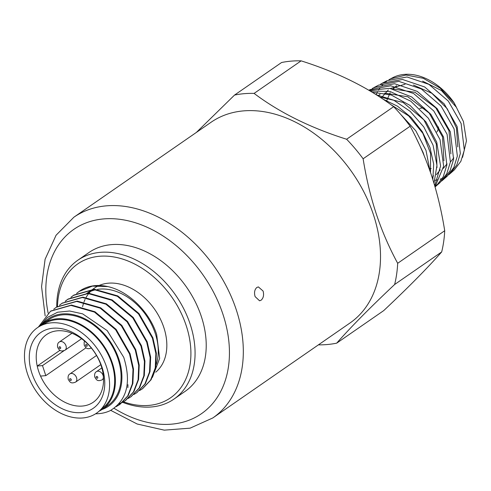 <?xml version="1.0" encoding="UTF-8"?>
<svg xmlns="http://www.w3.org/2000/svg" width="491" height="491" viewBox="0 0 491 491"><rect width="100%" height="100%" fill="white"/><g stroke="black" fill="none" stroke-linecap="round" stroke-linejoin="round"><path stroke-width="0.74" d="M27.478 373.774A51.966 37.224 -124.7 0 0 98.943 411.311A51.966 37.224 -124.7 0 0 106.572 367.035A51.966 37.224 -124.7 0 0 39.986 326.128A51.966 37.224 -124.7 0 0 27.478 373.774M102.097 367.415A46.086 33.014 55.3 0 1 80.978 412.593A46.086 33.014 55.3 0 1 31.952 373.393A46.086 33.014 55.3 0 1 53.071 328.215A46.086 33.014 55.3 0 1 102.097 367.415M39.986 326.128L46.099 322.826A51.193 36.672 55.3 0 1 111.703 363.125A51.193 36.672 55.3 0 1 104.184 406.744L98.943 411.311M99.047 411.219A52.064 37.298 -124.7 0 0 102.374 409.255A52.064 37.298 -124.7 0 0 112.365 363.07A52.064 37.298 -124.7 0 0 43.116 323.637A52.064 37.298 -124.7 0 0 40.102 326.061M43.116 323.637L48.83 319.684A52.064 37.298 55.3 0 1 118.079 359.117A52.064 37.298 55.3 0 1 108.088 405.302L102.374 409.255M102.048 409.476A53.059 38.01 -124.7 0 0 118.84 359.05A53.059 38.01 -124.7 0 0 83.439 318.082A53.059 38.01 -124.7 0 0 42.797 323.864M95.616 413.784A58.042 41.582 -124.7 0 0 110.272 410.611C127.022 400.22 131.514 382.464 123.75 357.35L107.21 330.621L82.611 313.853L69.618 311.012L57.576 312.233L47.418 317.425L39.906 326.165M142.58 388.7L151.075 379.764L155.739 367.636L156.359 353.225L152.891 337.783L138.971 313.522L117.834 295.932L94.327 289.23L73.908 295.054L71.158 297.19M136.86 392.653L145.361 383.723L150.019 371.595L150.645 357.184L147.177 341.736L133.257 317.481L112.12 299.884L88.613 293.182L68.188 299.013L65.438 301.149M131.146 396.611L139.64 387.675L144.305 375.547L144.931 361.137L141.457 345.695L127.537 321.439L106.4 303.843L82.893 297.141L62.222 303.143M118.969 403.829L122.425 402.338M122.695 402.203L125.678 400.398L133.926 391.634L138.585 379.506L139.211 365.095L135.743 349.653L121.823 325.392L100.686 307.802L77.179 301.1L56.508 307.096M116.33 406.487L119.964 404.357L128.212 395.593L132.871 383.465L133.497 369.054L130.029 353.606L116.109 329.351L94.966 311.754L71.459 305.052L50.788 311.055M127.948 384.674L127.875 387.657M70.888 297.337L73.411 295.398L93.83 289.573L117.337 296.276L138.474 313.866L152.394 338.127L155.862 353.569L155.242 367.98L150.577 380.108L142.329 388.872L139.622 390.529M76.608 293.379L79.125 291.445L92.412 286.118L107.897 286.603C128.752 291.237 149.54 311.932 156.69 334.555L159.643 358.381L152.406 377.395M79.125 291.445L79.726 291.028A58.042 41.582 55.3 0 1 107.897 286.603M156.261 364.353A52.064 37.298 -124.7 0 0 155.242 333.395A52.064 37.298 -124.7 0 0 97.439 289.408M96.021 289.678A52.064 37.298 -124.7 0 0 87.189 293.182M86.643 293.526A52.064 37.298 -124.7 0 0 85.986 293.962L86.619 293.526M38.341 327.092L50.542 311.226L70.962 305.402L94.468 312.098L115.606 329.694L129.526 353.956L133 369.398L132.374 383.809L127.715 395.936L119.466 404.701L116.079 406.708M53.74 309.207L56.256 307.268L76.682 301.443L100.189 308.145L121.326 325.736L135.246 349.997L138.714 365.439L138.088 379.85L133.429 391.978L125.18 400.742L122.468 402.399M122.198 402.546L118.761 404.068M59.454 305.249L61.976 303.315L82.396 297.485L105.903 304.187L127.04 321.783L140.96 346.038L144.434 361.48L143.808 375.891L139.143 388.019L130.894 396.783L128.188 398.447M65.174 301.296L67.69 299.357L88.116 293.532L111.623 300.228L132.76 317.824L146.68 342.086L150.148 357.528L149.522 371.939L144.863 384.066L136.615 392.831L133.902 394.488M82.592 306.715A52.064 37.298 55.3 0 1 83.746 302.677M84.065 301.799A52.064 37.298 55.3 0 1 85.09 299.4M86.158 297.337A52.064 37.298 55.3 0 1 88.699 293.544M88.981 293.195A52.064 37.298 55.3 0 1 90.565 291.415M92.836 289.224L94.56 288.027A52.064 37.298 55.3 0 1 98.857 285.609M99.121 285.492A52.064 37.298 55.3 0 1 163.816 327.46A52.064 37.298 55.3 0 1 155.739 372.19M123.474 401.834A81.457 58.355 -124.7 0 0 186.187 325.551A81.457 58.355 -124.7 0 0 112.445 256.719A81.457 58.355 -124.7 0 0 57.496 306.427M122.633 402.313A84.446 60.491 -124.7 0 0 173.967 399.091A84.446 60.491 -124.7 0 0 190.177 324.17A84.446 60.491 -124.7 0 0 77.848 260.212A84.446 60.491 -124.7 0 0 56.747 306.93L56.256 307.268M77.848 260.212L88.994 252.497A84.446 60.491 55.3 0 1 111.488 244.622A84.446 60.491 55.3 0 1 201.322 316.456A84.446 60.491 55.3 0 1 185.113 391.37L173.967 399.091M256.842 287.468C254.584 289.524 254.007 292.568 255.105 296.607L259.567 300.799L261.065 300.24C263.421 298.172 264.103 295.116 263.108 291.071L258.376 286.904L256.842 287.468M73.877 217.218L211.075 122.253A122.063 87.441 55.3 0 1 373.436 214.702A122.063 87.441 55.3 0 1 350.009 322.986L212.812 417.951A122.063 87.441 -124.7 0 0 236.239 309.668A122.063 87.441 -124.7 0 0 73.877 217.218L56.078 235.226L45.098 259.266L41.563 286.621L45.154 315.946M318.426 344.854A137.007 98.145 -124.7 0 0 336.685 343.16C350.525 327.399 369.846 307.839 394.641 284.492A137.007 98.145 -124.7 0 0 397.679 263.293C389.136 247.544 381.998 231.077 376.278 213.892C370.619 196.664 366.231 178.294 363.119 158.783A137.007 98.145 -124.7 0 0 346.609 139.248C310.287 127.758 279.447 112.476 254.086 93.407A137.007 98.145 -124.7 0 0 234.538 95.07L196.351 132.447M254.086 93.407L301.124 60.853A137.007 98.145 55.3 0 0 281.57 62.517L234.538 95.07M301.124 60.853C337.44 72.337 368.281 87.619 393.641 106.694L346.609 139.248M393.641 106.694A137.007 98.145 55.3 0 1 410.151 126.23C418.7 141.979 425.838 158.446 431.558 175.625C437.217 192.859 441.605 211.228 444.717 230.739L397.679 263.293M363.119 158.783L410.151 126.23M444.717 230.739A137.007 98.145 55.3 0 1 441.679 251.938C427.839 267.699 408.518 287.26 383.723 310.607L336.685 343.16M394.641 284.492L441.679 251.938M443.293 179.147L446.485 176.349M436.106 185.549L439.298 182.824M390.572 104.454L408.696 115.907L422.868 133.356L430.576 153.487L430.503 172.494M379.696 96.997L403.007 102.392L423.85 119.81L436.315 143.967L436.978 167.609M433.485 175.839L432.233 177.687M384.649 93.13L407.788 96.752L429.202 113.077L442.532 136.915L443.938 160.766M440.255 169.825L436.346 174.667M378.045 95.929L380.059 94.241M392.665 88.908L415.012 92.302L435.787 107.86L448.977 130.729L450.867 153.892M447.025 163.822L443.367 168.37M381.225 98.004L388.307 89.957M390.462 88.472L405.044 84.274M413.447 85.047L431.828 93.265L447.209 108.707L456.47 127.985L457.784 146.919M453.794 157.814L450.388 162.067M431.208 168.566L429.883 168.431M386.356 101.477L390.185 92.695M392.99 88.981L396.544 85.68M422.61 81.132L441.427 90.522L456.452 107.363L454.359 103.503M382.379 83.139L387.129 80.641L407.021 76.983L428.944 84.366L448.326 101.109L461.117 123.486L464.314 150.142L460.871 161.312L454.365 169.861L450.241 173.526L456.839 164.859L460.337 153.548L457.121 126.555L444.214 103.902L424.666 86.968L402.491 79.456L382.379 83.139L380.543 84.188M443.287 179.7L450.026 170.85L453.598 159.305L450.327 131.778L437.168 108.658L417.203 91.363L394.611 83.722L374.148 87.472L378.629 85.115L398.907 81.389L421.284 88.939L441.059 106.038L454.089 128.888L457.354 156.095L453.831 167.511L447.178 176.244L441.587 181.093M445.165 177.871L443.25 179.203M374.529 87.668L376.444 86.379M368.833 90.27L370.122 89.595L390.781 85.796L413.612 93.499L433.786 110.972L447.074 134.276L450.388 162.061L446.792 173.704L439.997 182.627L435.063 186.942M438.107 184.162L436.088 185.58M370.024 90.976L390.124 91.486L410.722 101.14L428.342 118.214L440.053 139.677L443.649 166.204L435.026 186.819M376.266 94.794L393.708 100.176L410.169 111.334L423.788 126.924L433.031 145.078L436.965 165.357L433.983 183.284M400.509 114.176L415.773 130.759L426.016 150.467L430.006 171.058M462.553 157.359L466.45 140.837L463.406 121.473L454.261 103.055L440.139 88.116L423.303 78.296L406.02 75.025L390.609 78.812L388.909 79.775M390.609 78.812L392.567 77.781A55.557 39.796 55.3 0 1 454.261 103.055M386.491 81.414L385.036 82.568M383.164 84.286L381.593 85.974M380.046 87.895L378.592 90.025M377.358 92.136L376.106 94.695M435.038 180.283L437.757 179.81M440.089 179.203L442.379 178.386M444.625 177.368L446.534 176.287M448.664 174.821L450.241 173.526M416.055 137.713L423.162 152.664L424.163 155.696M382.747 99.016L397.618 106.271L411.163 117.459L422.254 131.6L429.95 147.441L433.688 164.117L432.835 179.571M372.006 92.167L391.229 94.99L410.151 105.504L426.078 122.069L436.745 142.218L440.587 166.044L434.719 185.782M369.011 90.375L389.639 88.337L411.673 96.936L430.865 114.329L443.539 137.001L446.859 165.068L443.213 176.852L436.333 185.88M374.148 87.472L372.184 88.595M424.549 108.192A14.945 10.71 -124.7 0 0 419.664 108.493M436.824 132.005A14.945 10.71 -124.7 0 0 438.518 126.985M38.605 371.092A41.103 29.442 -124.7 0 0 40.544 376.088A41.103 29.442 55.3 0 0 93.278 402.221A41.103 29.442 55.3 0 0 101.164 365.758A41.103 29.442 55.3 0 0 46.492 334.629A41.103 29.442 55.3 0 0 37.224 366.053A41.103 29.442 -124.7 0 0 38.605 371.092M59.988 350.298L37.224 366.053L42.49 365.605L45.81 375.64L40.544 376.088M86.103 347.751L45.81 375.64M42.49 365.605L64.039 350.691M114.065 408.297A112.095 80.303 -124.7 0 0 206.3 409.936A112.095 80.303 -124.7 0 0 222.939 314.271A112.095 80.303 -124.7 0 0 110.315 218.661A112.095 80.303 -124.7 0 0 48.136 313.068M69.918 373.909C68.347 374.756 67.776 376.56 68.212 379.322C69.624 381.384 70.33 384.293 75.589 382.102A4.984 3.572 -124.7 0 0 76.547 377.677A4.984 3.572 -124.7 0 0 69.918 373.909L96.524 355.49M71.226 379.518A0.994 0.712 -124.7 0 0 69.71 379.653A0.994 0.712 -124.7 0 0 71.226 379.518M96.463 371.644C94.886 372.491 94.321 374.295 94.757 377.057C96.168 379.126 96.868 382.029 102.134 379.838A4.984 3.572 -124.7 0 0 103.085 375.419A4.984 3.572 -124.7 0 0 96.463 371.644L101.827 367.931M97.77 377.26A0.994 0.712 -124.7 0 0 96.254 377.389A0.994 0.712 -124.7 0 0 97.77 377.26M59.362 341.982C57.791 342.828 57.22 344.627 57.656 347.395C59.067 349.457 59.767 352.366 65.033 350.175A4.984 3.572 -124.7 0 0 65.99 345.75A4.984 3.572 -124.7 0 0 59.362 341.982L71.968 333.254M60.669 347.591A0.994 0.712 -124.7 0 0 59.153 347.726A0.994 0.712 -124.7 0 0 60.669 347.591M87.208 345.333A0.994 0.712 -124.7 0 0 85.692 345.461A0.994 0.712 -124.7 0 0 87.208 345.333M142.826 388.528L142.329 388.872M51.039 310.883L50.542 311.226M119.964 404.357L119.466 404.701M125.678 400.398L125.18 400.742M62.474 302.972L61.976 303.315M131.398 396.44L130.894 396.783M68.188 299.013L67.69 299.357M137.112 392.487L136.615 392.831M73.908 295.054L73.411 295.398M87.116 293.182L92.339 289.567M212.812 417.951L190.109 428.158L164.233 430.147L137.179 424.009L110.745 410.366M75.589 382.102L100.79 364.66M102.134 379.838L103.54 378.868M65.033 350.175L81.604 338.704M84.605 341.098L84.157 342.086L84.194 345.13C85.606 347.198 86.312 350.101 91.572 347.91"/></g></svg>
